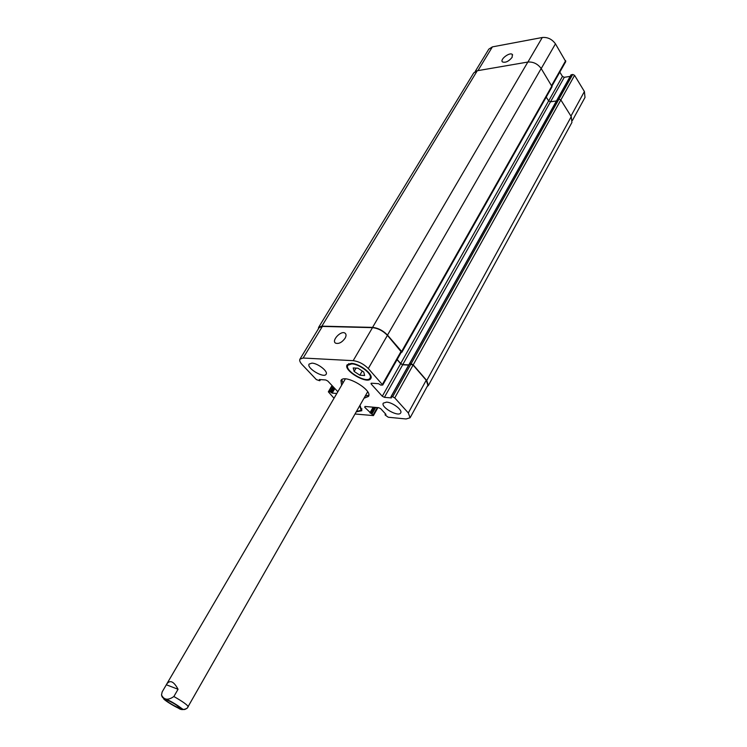 <?xml version="1.0" encoding="UTF-8"?>
<svg xmlns="http://www.w3.org/2000/svg" width="747" height="747" viewBox="0 0 747 747"><rect width="100%" height="100%" fill="white"/><g stroke="black" fill="none" stroke-linecap="round" stroke-linejoin="round"><path stroke-width="1.12" d="M178.402 708.1C180.727 710.023 183.65 710.061 187.18 708.212L367.664 391.811M178.057 689.276L173.864 696.512C168.112 700.546 163.995 700.032 161.511 694.962L162.155 691.918L166.329 684.775L178.057 689.276C173.771 681.292 169.971 679.593 166.656 684.159L166.329 684.775M167.505 700.182C173.92 703.226 177.945 705.775 179.588 707.82C179.308 709.034 164.788 700.658 165.703 699.808L167.505 700.182M365.713 395.929L368.813 395.2M341.837 379.625L342.752 382.669M345.338 378.925L166.656 684.159M341.528 384.77L340.949 380.512C344.171 373.313 373.108 390.018 368.486 396.414L364.508 398.039M512.125 57.351C508.716 61.431 505.495 62.953 502.451 61.917C499.584 59.508 509.94 51.702 512.33 54.484L512.125 57.351M345.049 338.288C341.921 342.481 338.774 344.106 335.599 343.162C331.117 340.744 340.996 330.211 345.002 333.125C346.356 334.152 346.375 335.87 345.049 338.288M359.83 375.19L354.143 371.436L353.219 367.944L358.018 368.224L363.752 372.025L364.629 375.508L359.83 375.19L362.239 371.026M354.143 371.436L356.076 368.112M356.898 411.373L361.137 410.308L359.914 406.097M360.129 405.714L361.837 410.701L356.683 411.746M351.8 363.901L347.859 365.246C344.05 370.643 367.263 384.098 370.045 378.103C372.874 374.396 359.578 364.004 351.8 363.901M351.323 363.378C359.624 363.481 373.808 374.564 370.792 378.524C367.823 384.91 343.06 370.568 347.131 364.816L351.323 363.378M386.591 402.119C392.698 402.409 402.745 410.084 400.7 412.867C398.693 417.433 380.456 407.255 383.286 403.137L386.591 402.119M311.938 363.135C317.82 363.21 328.344 371.446 326.15 374.228C324.03 378.664 306.214 368.047 309.127 364.069L311.938 363.135M337.607 391.475L327.784 381.035L325.757 379.971L319.333 379.523L319.66 380.737L316.345 379.588L302.18 364.657C300.005 362.304 299.258 360.456 299.949 359.12L303.151 358.028L353.172 360.67C358.691 361.389 363.733 364.013 368.299 368.532L382.744 385.022L380.727 385.097L378.561 383.697L371.548 383.202L370.998 383.379L371.278 384.135L382.296 396.246L384.397 397.348L391.409 397.918L390.961 396.76L392.642 396.797L394.761 397.908L408.31 412.942L410.103 417.769L406.06 418.974L388.272 417.246L385.172 415.024L385.975 414.408L380.793 408.768L378.738 407.694L364.975 406.452L364.732 407.311L373.435 415.593L355.385 414.025M333.806 397.992L328.344 391.82L330.127 391.783L332.182 393.099L336.458 393.445M475.195 71.488L488.818 49.134L492.385 46.884L542.285 37.499C547.635 37.033 552.024 39.152 555.46 43.849L565.759 61.599L552.033 85.868M559.811 72.114L562.454 76.418L564.293 77.305L570.176 76.381M571.044 75.111L572.725 74.439L574.574 75.335L584.406 91.536L585.004 97.427L572.445 120.416M401.895 352.248L552.089 86.717L541.173 68.509C537.663 63.812 533.218 61.656 527.84 62.048L477.277 70.741L473.729 72.917L318.614 327.382L321.873 326.15L372.557 327.391C378.066 327.98 383.052 330.548 387.497 335.104L401.643 351.473L401.895 352.248L401.176 352.453M556.45 100.957L550.483 101.788L548.634 100.892L546.225 97.082M409.356 364.2L411.111 363.77L413.212 364.853L426.742 380.512L428.395 385.48L571.931 122.433L571.259 116.607L560.857 99.977L558.98 99.071L557.271 99.566M299.949 359.12L319.118 327.644L322.377 326.42L372.492 327.653C378.001 328.241 382.978 330.809 387.422 335.356L401.41 352.033L382.744 385.022M397.096 359.662L400.625 363.705L402.698 364.779L408.674 365.096M409.421 363.892L413.082 365.04L426.22 380.242L427.882 385.209L410.103 417.769M397.189 359.503L400.691 363.509L402.764 364.583L408.777 364.909M318.343 328.923L318.614 327.382M428.395 385.48L427.172 386.507M181.484 708.866C182.1 708.007 171.128 701.106 166.105 699.192C155.759 695.177 180.662 710.817 181.484 708.866M188.291 706.821C187.534 705 182.726 701.564 173.864 696.512M527.924 62.029L542.285 37.499M541.211 68.565L555.46 43.849M551.706 85.354L565.675 60.684M548.653 100.92L562.454 76.418M550.53 101.788L564.293 77.305M409.664 363.696L571.296 74.663M558.961 99.071L572.725 74.439M413.212 364.853L574.574 75.335M570.941 116.112L584.406 91.536M477.94 70.629L492.385 46.884M387.422 335.356L368.299 368.532M372.492 327.653L353.172 360.67M401.158 351.249L382.473 384.266M371.801 383.22L371.278 384.135M400.625 363.705L382.296 396.246M402.698 364.779L384.397 397.348M409.533 363.882L391.195 396.685M410.99 363.957L392.642 396.797M413.082 365.04L394.761 397.908M426.22 380.242L408.31 412.942M385.648 414.043L385.284 414.688M365.208 406.471L364.732 407.311M373.136 407.19L369.924 412.876M374.126 407.274L370.727 413.306M374.695 407.33L371.296 413.352M375.685 407.414L372.099 413.782M377.3 407.563L373.164 414.912M332.266 385.797L328.82 391.671M333.106 386.694L330.127 391.783M333.75 387.376L330.921 392.203M334.208 387.861L331.379 392.679M334.852 388.543L332.182 393.099M320.202 379.579L319.725 380.372M322.377 326.42L303.151 358.028M551.986 85.802L401.643 351.473M541.173 68.509L387.497 335.104M527.84 62.048L372.557 327.391M477.277 70.741L321.873 326.15M571.259 116.607L426.742 380.512M558.98 99.071L411.111 363.77M550.483 101.788L402.764 364.583M548.634 100.892L400.691 363.509M187.18 708.212L185.312 709.248C182.464 710.35 182.894 708.417 172.548 702.376C162.519 696.764 162.715 699.257 161.511 694.962M512.638 54.961L512.33 54.484M345.777 333.984L345.002 333.125M361.968 408.842L361.137 410.308M348.821 363.612L347.859 365.246M370.988 376.46L370.045 378.103M571.044 74.821L557.141 99.678M409.309 363.966L390.961 396.76M385.536 413.922L385.069 414.753M377.917 407.619L373.435 415.593M332.032 385.545L328.344 391.82M320.482 379.607L319.847 380.671M409.431 363.78L557.309 99.416"/></g></svg>
